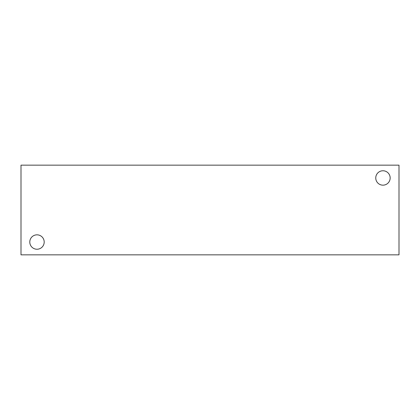 <?xml version="1.0" encoding="UTF-8"?>
<svg xmlns="http://www.w3.org/2000/svg" width="420" height="420" viewBox="0 0 420 420"><rect width="100%" height="100%" fill="white"/><g stroke="black" fill="none" stroke-linecap="round" stroke-linejoin="round"><path stroke-width="0.63" d="M399 254.846L21 254.846L21 165.154L399 165.154L399 254.846M29.789 242.036A7.203 7.203 0 0 1 40.593 235.798A7.203 7.203 0 0 1 40.593 248.273A7.203 7.203 0 0 1 29.789 242.036M375.758 177.965A7.203 7.203 0 0 1 386.558 171.728A7.203 7.203 0 0 1 386.558 184.202A7.203 7.203 0 0 1 375.758 177.965"/></g></svg>
